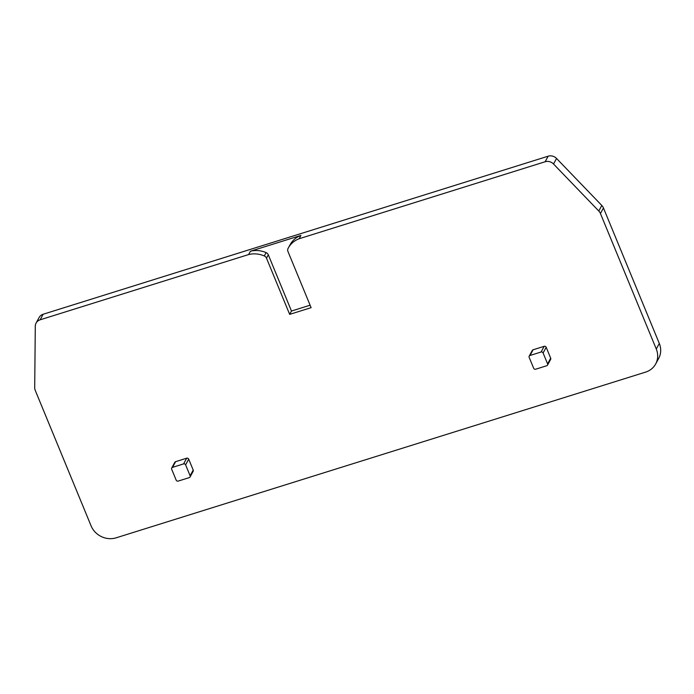 <?xml version="1.0" encoding="UTF-8"?>
<svg xmlns="http://www.w3.org/2000/svg" width="694" height="694" viewBox="0 0 694 694"><rect width="100%" height="100%" fill="white"/><g stroke="black" fill="none" stroke-linecap="round" stroke-linejoin="round"><path stroke-width="1.04" d="M189.262 477.619L178.185 481.089A1.57 1.44 -151.5 0 1 176.172 480.135L171.67 469.213A1.57 1.44 -151.5 0 1 172.52 467.366L183.606 463.896A1.57 1.44 -151.5 0 1 185.61 464.85L190.113 475.772A1.57 1.44 -151.5 0 1 189.262 477.619M190.069 476.969L193.158 471.278A1.57 1.44 -151.5 0 0 193.21 470.081L190.113 475.772M40.122 319.813L248.617 254.559A23.57 21.575 28.5 0 1 264.293 255.947A3.93 3.591 28.5 0 1 266.487 258.151L289.667 314.373L311.112 307.659L287.941 251.436A3.93 3.591 28.5 0 1 288.019 248.521A23.57 21.575 28.5 0 1 288.244 248.096A23.57 21.575 28.5 0 1 299.114 238.753L545.137 161.754A7.86 7.192 28.5 0 1 553.526 164.01L598.792 211.019A7.86 7.192 28.5 0 1 600.44 213.535L656.281 349.013A19.64 17.975 28.5 0 1 655.665 363.977A19.64 17.975 28.5 0 1 645.62 372.105L116.184 537.807A19.64 17.975 28.5 0 1 91.105 525.896L35.264 390.418A7.86 7.192 28.5 0 1 34.7 387.564L35.29 326.197A7.86 7.192 28.5 0 1 36.097 323.066A7.86 7.192 28.5 0 1 40.122 319.813L43.132 314.252A7.86 7.192 28.5 0 0 39.116 317.505L36.097 323.066M171.722 468.016L174.81 462.317A1.57 1.44 28.5 0 1 175.617 461.666L186.695 458.196A1.57 1.44 28.5 0 1 188.707 459.15L193.21 470.081M547.549 365.087L550.646 359.397A1.57 1.44 28.5 0 0 550.689 358.199L546.187 347.269L543.098 352.968A1.57 1.44 -151.5 0 0 541.086 352.014L530.008 355.484A1.57 1.44 -151.5 0 0 529.158 357.332L533.66 368.254A1.57 1.44 -151.5 0 0 535.664 369.208L546.751 365.738A1.57 1.44 -151.5 0 0 547.601 363.89L543.098 352.968M529.201 356.135L532.298 350.435A1.57 1.44 28.5 0 1 533.096 349.785L530.008 355.484M546.187 347.269A1.57 1.44 28.5 0 0 544.183 346.315L533.096 349.785M248.617 254.559L250.421 251.228L300.918 235.422A23.57 21.575 -151.5 0 0 290.057 244.765L288.244 248.096M299.114 238.753L300.918 235.422M43.132 314.252L548.156 156.193A7.86 7.192 28.5 0 1 556.545 158.449L601.811 205.467A7.86 7.192 28.5 0 1 603.459 207.974L659.3 343.452A19.64 17.975 28.5 0 1 658.684 358.416L655.665 363.977M289.667 314.373L291.471 311.033L268.3 254.811A3.93 3.591 -151.5 0 0 266.106 252.607A23.57 21.575 -151.5 0 0 250.421 251.228M291.471 311.033L310.105 305.204M188.707 459.15L185.61 464.85M186.695 458.196L183.606 463.896M175.617 461.666L172.52 467.366M545.137 161.754L548.156 156.193M553.526 164.01L556.545 158.449M598.792 211.019L601.811 205.467M600.44 213.535L603.459 207.974M656.281 349.013L659.3 343.452M544.183 346.315L541.086 352.014M550.689 358.199L547.601 363.89M266.106 252.607L264.293 255.947M268.3 254.811L266.487 258.151"/></g></svg>
